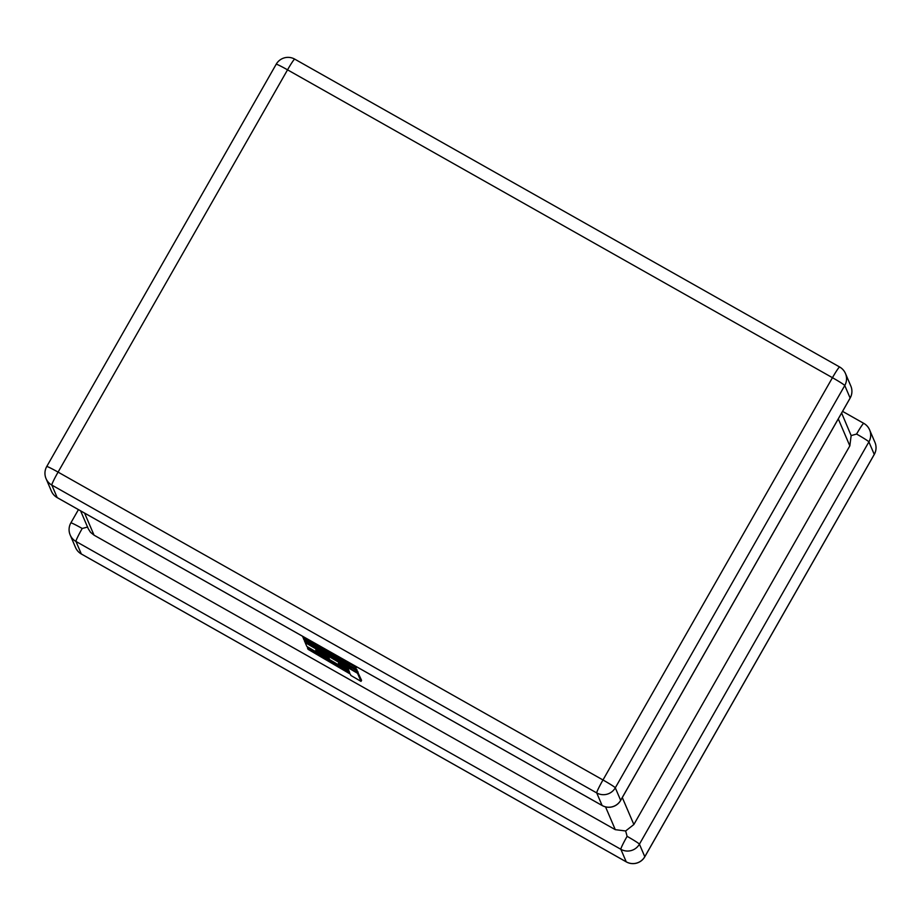 <?xml version="1.0" encoding="UTF-8"?>
<svg xmlns="http://www.w3.org/2000/svg" width="921" height="921" viewBox="0 0 921 921"><rect width="100%" height="100%" fill="white"/><g stroke="black" fill="none" stroke-linecap="round" stroke-linejoin="round"><path stroke-width="1.38" d="M841.621 413.022L851.154 435.598L849.83 445.868L633.855 824.525L625.647 830.972L615.286 829.66L94.034 535.159L90.523 532.315L88.266 528.735L80.611 510.856M842.565 411.365L863.76 423.349A13.619 1.002 119.5 0 0 863.76 423.349A13.619 1.002 119.5 0 0 856.576 434.056L851.154 435.598M627.109 836.337A13.619 1.002 119.5 0 0 620.869 849.3L75.959 541.444L81.324 553.97L626.234 861.826L620.869 849.3A13.619 13.562 156.8 0 0 639.427 844.166L644.792 856.703L874.259 454.41L868.894 441.884L639.427 844.166A13.619 0.76 -150.3 0 0 627.109 836.337L625.647 830.972M82.211 528.481A13.619 0.76 -150.3 0 0 70.871 522.886A13.619 13.619 0 0 0 70.18 534.997A13.619 13.562 156.8 0 0 75.959 541.444A13.619 1.002 -60.5 0 1 82.211 528.481L87.668 527.031M307.441 647.889L308.063 649.328L350.302 674.08L350.889 675.45L360.997 681.379L357.544 673.286L305.185 642.616L306.82 646.427L316.778 652.252L315.765 649.881L328.774 657.502L329.695 659.666L339.377 665.33L338.444 663.166L348.184 668.876L349.692 672.641L307.441 647.889L307.913 647.06M349.001 670.879L339.412 665.261M329.649 659.54L316.882 652.068M360.997 681.379L361.585 680.366L357.659 672.008M357.544 673.286L358.119 672.272M316.778 652.252L317.112 650.675M339.377 665.33L339.803 663.96M302.433 636.192L302.894 637.263L349.508 664.571L303.343 638.299L303.918 639.646L351.212 668.162L304.379 640.728L304.932 642.006L357.279 672.687L357.855 671.674L355.725 668.75M357.279 672.687L356.335 670.476L356.911 669.463M356.335 670.476L318.608 647.808L355.656 668.888L356.231 667.863L355.506 666.171M355.656 668.888L355.161 665.975M354.735 666.735L312.392 641.81M329.626 651.55L334.807 654.474M344.316 659.85L354.781 665.768M354.516 666.228L354.171 665.411M303.343 638.299L303.677 637.712M304.379 640.728L304.724 640.13M57.298 497.662A13.619 1.002 -60.5 0 1 57.24 497.651L602.138 805.518A13.619 1.002 119.5 0 1 602.104 805.472L596.739 792.935L51.829 485.079L57.194 497.605L602.104 805.472A13.619 13.562 156.8 0 0 620.662 800.337L850.129 398.045L844.764 385.519L615.297 787.812L620.662 800.337A13.619 0.76 29.7 0 1 620.673 800.407L850.129 398.114A13.619 13.619 0 0 0 850.82 386.003A13.619 13.562 156.8 0 1 850.129 398.045A13.619 0.76 29.7 0 1 850.129 398.114M849.83 445.868L838.283 418.882M622.297 797.54L633.855 824.525M615.286 829.66L605.534 806.865M84.594 513.112L94.034 535.159M602.979 779.972L832.446 377.691L287.536 69.835L58.081 472.116L602.979 779.972A13.619 1.002 119.5 0 0 596.739 792.935A13.619 13.562 156.8 0 0 615.297 787.812A13.619 0.76 29.7 0 0 602.979 779.972M51.829 485.079A13.619 1.002 -60.5 0 1 58.081 472.116A13.619 0.76 29.7 0 0 46.741 466.521A13.619 13.619 0 0 0 46.05 478.632A13.619 13.562 156.8 0 0 51.829 485.079M46.741 466.59A13.619 0.76 29.7 0 1 46.741 466.521L276.196 64.228A13.619 0.76 29.7 0 1 287.536 69.835A13.619 1.002 -60.5 0 1 294.732 59.128A13.619 13.619 0 0 0 276.196 64.228A13.619 0.76 29.7 0 0 276.208 64.297M832.446 377.691A13.619 0.76 29.7 0 1 844.764 385.519A13.619 13.562 156.8 0 0 845.455 373.477A13.619 13.619 0 0 0 839.63 366.984A13.619 1.002 119.5 0 0 832.446 377.691M850.82 386.003L845.455 373.477A13.619 13.562 156.8 0 0 839.676 367.03A13.619 1.002 119.5 0 0 839.63 366.984L294.732 59.128M51.415 491.158A13.619 13.619 0 0 0 57.24 497.651A13.619 1.002 -60.5 0 1 57.194 497.605A13.619 13.562 156.8 0 1 51.415 491.158L46.05 478.632M874.95 442.368A13.619 13.562 156.8 0 1 874.259 454.41A13.619 0.76 -150.3 0 1 874.259 454.479A13.619 13.619 0 0 0 874.95 442.368L869.585 429.842A13.619 13.619 0 0 0 863.76 423.349A13.619 13.562 156.8 0 1 868.894 441.884A13.619 0.76 -150.3 0 0 856.576 434.056M644.792 856.703A13.619 13.562 156.8 0 1 626.234 861.826A13.619 1.002 -60.5 0 0 626.268 861.872A13.619 13.619 0 0 0 644.804 856.772A13.619 0.76 -150.3 0 0 644.792 856.703M75.545 547.523A13.619 13.619 0 0 0 81.37 554.016A13.619 1.002 119.5 0 1 81.324 553.97A13.619 13.562 156.8 0 1 75.545 547.523L70.18 534.997M626.268 861.872L81.37 554.016A13.619 1.002 119.5 0 0 81.428 554.028M602.138 805.518A13.619 13.619 0 0 0 620.673 800.407M78.435 509.635L70.871 522.886M874.259 454.479L644.804 856.772"/></g></svg>
